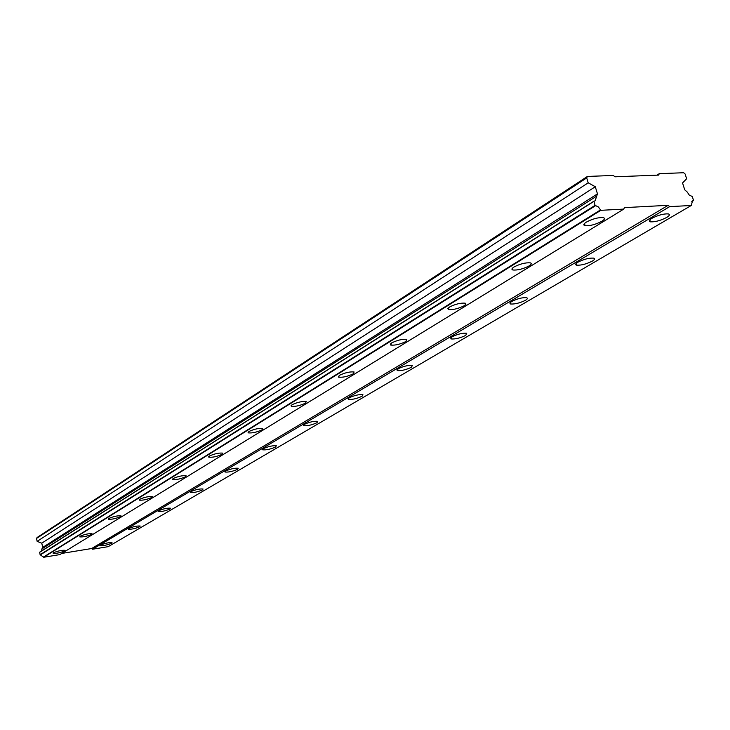 <?xml version="1.0" encoding="UTF-8"?>
<svg xmlns="http://www.w3.org/2000/svg" width="730" height="730" viewBox="0 0 730 730"><rect width="100%" height="100%" fill="white"/><g stroke="black" fill="none" stroke-linecap="round" stroke-linejoin="round"><path stroke-width="1.09" d="M100.804 545.018L100.402 545.639C103.478 545.839 107.219 545.045 111.608 543.257L112.019 542.627C108.925 542.427 105.184 543.22 100.804 545.018M651.908 218.316C648.979 220.15 648.486 221.327 650.421 221.838C655.102 222.057 660.531 220.597 666.691 217.458C669.693 215.596 670.204 214.41 668.224 213.89C663.479 213.689 658.04 215.168 651.908 218.316M577.868 262.207C575.45 263.722 575.021 264.707 576.581 265.173C581.089 265.455 586.327 264.105 592.295 261.121C594.777 259.597 595.215 258.593 593.618 258.119C589.055 257.854 583.808 259.223 577.868 262.207M511.639 301.472L509.832 303.041L510.507 303.981C514.842 304.3 519.897 303.041 525.691 300.212L527.544 298.625L526.85 297.667C522.47 297.365 517.406 298.634 511.639 301.472M452.034 336.804L451.03 338.939C455.201 339.277 460.101 338.099 465.722 335.408L466.753 333.245C462.546 332.916 457.637 334.103 452.034 336.804M398.124 368.769L397.229 370.594C401.235 370.94 405.971 369.827 411.446 367.272L412.368 365.411C408.316 365.082 403.571 366.195 398.124 368.769M349.113 397.813L348.31 399.383C352.17 399.73 356.76 398.68 362.08 396.244L362.91 394.647C359.014 394.31 354.415 395.368 349.113 397.813M304.373 424.34L303.653 425.69C307.376 426.028 311.829 425.033 317.002 422.697L317.742 421.329C313.991 421 309.529 422.004 304.373 424.34M263.366 448.649L262.718 449.826C266.313 450.145 270.629 449.187 275.657 446.97L276.332 445.774C272.71 445.464 268.385 446.422 263.366 448.649M225.643 471.014L225.059 472.036C228.536 472.337 232.724 471.425 237.615 469.299L238.226 468.249C234.722 467.957 230.534 468.879 225.643 471.014M190.831 491.646L190.293 492.549C193.66 492.823 197.73 491.947 202.493 489.912L203.04 489C199.655 488.726 195.585 489.611 190.831 491.646M158.593 510.763L158.109 511.548C161.376 511.803 165.327 510.954 169.962 509.002L170.455 508.199C167.17 507.952 163.219 508.81 158.593 510.763M128.662 528.502L128.225 529.204C131.391 529.433 135.232 528.611 139.74 526.741L140.196 526.029C137.012 525.81 133.17 526.631 128.662 528.502M53.536 552.738L53.181 553.331C56.402 553.559 60.243 552.756 64.705 550.913L65.061 550.311C61.831 550.091 57.989 550.894 53.536 552.738M586.29 222.139C583.498 223.982 583.106 225.168 585.113 225.716C590.105 225.99 595.716 224.502 601.94 221.226C604.814 219.365 605.225 218.161 603.163 217.604C598.107 217.348 592.477 218.863 586.29 222.139M513.975 267.016C511.675 268.512 511.329 269.516 512.934 270.009C517.725 270.346 523.145 268.969 529.195 265.875C531.549 264.351 531.905 263.348 530.263 262.846C525.417 262.517 519.988 263.913 513.975 267.016M449.47 307.047L447.809 308.598L448.548 309.557C453.148 309.94 458.385 308.662 464.262 305.715L465.977 304.145L465.229 303.169C460.575 302.804 455.319 304.1 449.47 307.047M391.599 342.963L390.76 345.08C395.176 345.482 400.241 344.286 405.962 341.494L406.829 339.34C402.367 338.957 397.284 340.162 391.599 342.963M339.368 375.366L338.611 377.173C342.854 377.583 347.754 376.461 353.32 373.806L354.105 371.971C349.816 371.57 344.907 372.711 339.368 375.366M292 404.767L291.316 406.3C295.385 406.71 300.139 405.643 305.551 403.115L306.262 401.555C302.147 401.162 297.393 402.23 292 404.767M248.839 431.54L248.218 432.863C252.142 433.255 256.741 432.242 262.015 429.833L262.654 428.492C258.694 428.108 254.095 429.13 248.839 431.54M209.364 456.04L208.798 457.181C212.576 457.555 217.038 456.588 222.157 454.288L222.741 453.129C218.927 452.773 214.474 453.741 209.364 456.04M173.101 478.542L172.59 479.537C176.249 479.875 180.565 478.953 185.548 476.754L186.077 475.75C182.4 475.412 178.074 476.343 173.101 478.542M139.695 499.274L139.229 500.141C142.761 500.452 146.949 499.566 151.794 497.468L152.278 496.592C148.728 496.281 144.531 497.176 139.695 499.274M108.806 518.446L108.387 519.203C111.799 519.486 115.869 518.629 120.587 516.621L121.016 515.855C117.585 515.572 113.506 516.438 108.806 518.446M80.163 536.212L79.78 536.888C83.092 537.143 87.043 536.313 91.633 534.387L92.026 533.712C88.695 533.457 84.744 534.296 80.163 536.212M658.642 175.09L614.915 176.806L613.364 175.446L587.413 176.45L586.701 177.91L588.207 182.81L595.288 186.734L597.468 193.87L595.133 200.759L593.864 201.38L595.087 205.358L598.372 206.946L600.817 210.322L623.758 209.099L624.433 207.63L668.16 205.312L669.665 206.636L691.255 205.486L692.496 200.951L693.5 200.321L692.286 196.507L689.257 195.083L687.268 192.072L684.731 189.827L682.55 182.965L686.629 178.74L685.142 174.05L683.663 172.736L659.281 173.676L658.642 175.09M61.767 553.431L91.633 548.531L92.591 549.225L108.195 546.661L691.255 205.486M593.992 201.124L39.685 552.163L40.104 554.681L43.691 557.264L59.842 554.608L623.758 209.099M587.413 176.45L37.111 537.499L36.5 538.457L37.148 541.359L41.765 543.175L42.705 547.4L41.218 551.196M656.918 175.154L659.281 173.676M693.345 200.677L691.775 201.608M92.591 549.225L669.665 206.636M668.16 205.312L91.633 548.531M43.691 557.264L600.817 210.322M40.36 554.864L595.488 205.714M600.416 209.975L43.435 557.081M595.087 205.358L40.104 554.681M39.584 552.336L593.864 201.38M41.656 549.051L596.264 196.379M42.705 547.4L597.468 193.87M41.765 543.175L595.288 186.734M37.148 541.359L588.207 182.81M36.5 538.457L586.701 177.91M512.086 269.571L512.77 269.452M649.809 219.885L650.421 221.838M576.089 263.548L576.581 265.173M510.115 302.631L510.507 303.981M450.72 337.817L451.03 338.939M396.974 369.654L397.229 370.594M348.101 398.607L348.31 399.383M303.479 425.043L303.653 425.69M262.581 449.279L262.718 449.826M224.94 471.571L225.059 472.036M584.456 223.553L585.113 225.716M512.414 268.229L512.934 270.009M448.129 308.096L448.548 309.557M390.431 343.885L390.76 345.08M338.346 376.187L338.611 377.173M291.106 405.488L291.316 406.3M248.054 432.196L248.218 432.863M208.661 456.624L208.798 457.181M172.481 479.062L172.59 479.537"/></g></svg>
